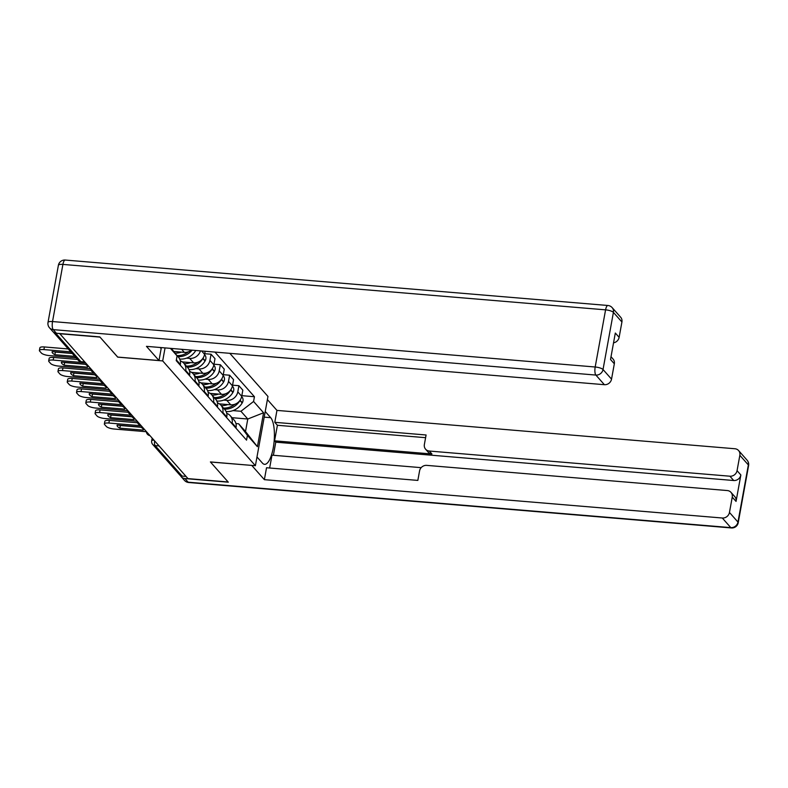 <?xml version="1.0" encoding="UTF-8"?>
<svg xmlns="http://www.w3.org/2000/svg" width="788" height="788" viewBox="0 0 788 788"><rect width="100%" height="100%" fill="white"/><g stroke="black" fill="none" stroke-linecap="round" stroke-linejoin="round"><path stroke-width="1.18" d="M117.717 357.082L99.977 337.097L59.829 333.738L187.987 478.621L228.126 481.98L210.396 461.935L255.391 465.708L267.969 396.443L229.83 353.329M117.707 357.141L162.692 360.914L255.391 465.708M186.027 476.405L182.097 476.08A4.275 3.871 138.5 0 1 179.634 474.869L152.685 444.402A4.275 3.871 -41.5 0 0 155.147 445.614L182.097 476.08M219.438 403.87L230.746 404.815A9.82 8.914 -41.5 0 0 241.709 396.305L242.832 390.149L238.902 385.706L237.789 391.863A9.82 8.914 138.5 0 1 226.816 400.383L223.674 400.117M232.135 422.959L236.065 427.401A9.82 8.914 -41.5 0 0 234.134 420.122L230.214 415.68A9.82 8.914 138.5 0 1 232.135 422.959L231.997 423.688M236.065 427.401L235.927 428.13M232.549 385.174L238.902 385.706M226.737 413.355A9.82 8.914 138.5 0 1 230.214 415.68M210.16 393.379L221.467 394.325A9.82 8.914 -41.5 0 0 232.43 385.815L233.553 379.658L229.623 375.216L228.5 381.372A9.82 8.914 138.5 0 1 217.537 389.883L214.395 389.627M226.648 417.64L226.777 416.911A9.82 8.914 -41.5 0 0 224.856 409.622L220.926 405.19A9.82 8.914 138.5 0 1 222.856 412.469L222.718 413.198M223.26 374.684L229.623 375.216M217.449 402.865A9.82 8.914 138.5 0 1 220.926 405.19M200.881 382.889L212.179 383.835A9.82 8.914 -41.5 0 0 223.152 375.324L224.265 369.158L220.344 364.726L219.222 370.882A9.82 8.914 138.5 0 1 208.259 379.392L205.116 379.126M217.37 407.14L217.498 406.421A9.82 8.914 -41.5 0 0 215.577 399.132L211.647 394.69A9.82 8.914 138.5 0 1 213.568 401.978L213.44 402.707M213.981 364.194L220.344 364.726M208.17 392.375A9.82 8.914 138.5 0 1 211.647 394.69M191.592 372.389L202.9 373.335A9.82 8.914 -41.5 0 0 213.863 364.824L214.986 358.668L211.056 354.226L209.943 360.392A9.82 8.914 138.5 0 1 198.97 368.902L195.828 368.636M208.081 396.65L208.219 395.921A9.82 8.914 -41.5 0 0 206.289 388.642L202.368 384.199A9.82 8.914 138.5 0 1 204.289 391.488L204.161 392.207M204.703 353.694L211.056 354.226M198.891 381.885A9.82 8.914 138.5 0 1 202.368 384.199M182.314 361.899L193.621 362.844A9.82 8.914 -41.5 0 0 204.584 354.334L205.146 351.261M198.803 386.159L198.931 385.43A9.82 8.914 -41.5 0 0 197.01 378.141L193.08 373.709A9.82 8.914 138.5 0 1 195.01 380.988L194.872 381.717M200.428 350.867A9.82 8.914 138.5 0 1 189.691 358.402L186.549 358.146M189.603 371.384A9.82 8.914 138.5 0 1 193.08 373.709M173.754 351.468L184.333 352.354A9.82 8.914 -41.5 0 0 191.474 350.118M189.524 375.669L189.652 374.94A9.82 8.914 -41.5 0 0 187.731 367.651L183.801 363.209A9.82 8.914 138.5 0 1 185.722 370.498L185.594 371.227M180.324 360.894A9.82 8.914 138.5 0 1 183.801 363.209M180.235 365.169L180.373 364.44A9.82 8.914 -41.5 0 0 178.452 357.161L175.724 354.078M176.591 358.609A9.82 8.914 138.5 0 1 176.443 360.008L176.315 360.737M231.987 417.689L247.787 419.009L240.941 411.277L232.952 410.607M235.947 423.57L238.666 423.796L245.511 431.529L247.787 419.009L263.576 412.774L257.41 446.697L247.412 435.39L238.666 423.796M171.469 348.444L177.083 355.89L176.226 360.628L246.546 440.137L247.412 435.39M177.083 355.89L170.425 348.355M240.941 411.277L253.578 401.466L254.435 396.728L214.957 352.078M253.578 401.466L263.576 412.774M165.056 347.902L162.692 360.914M241.827 395.665L254.435 396.728M257.41 446.697L245.511 431.529M224.403 409.12A16.223 14.726 -41.5 0 0 239.976 400.55L240.133 400.294A5.388 4.895 -41.5 0 0 240.478 399.605M241.66 396.591L241.936 396.916A5.388 4.895 138.5 0 1 242.3 402.747L242.143 403.013A16.223 14.726 138.5 0 1 226.117 411.543M141.21 425.747L108.892 423.038A6.402 1.763 -169.7 0 0 104.371 423.914A6.402 1.763 -169.7 0 0 104.617 424.545L106.35 426.495A6.402 1.763 10.3 0 0 114.181 429.027L146.371 431.716M117.107 425.067A13.238 3.645 -169.7 0 0 117.067 425.215A13.238 3.645 -169.7 0 0 119.845 428.16L143.278 430.12A13.238 3.645 10.3 0 0 143.317 429.972A13.238 3.645 10.3 0 0 140.54 427.027L117.107 425.067M234.844 404.274A16.223 14.726 138.5 0 1 223.457 408.046M227.801 404.569A16.223 14.726 138.5 0 1 221.28 405.584M137.506 422.772L109.365 420.408A6.402 1.763 -169.7 0 0 104.843 421.284L104.371 423.914M119.894 425.293A13.238 3.645 -169.7 0 0 120.328 425.53L140.973 427.263M120.328 425.53L119.845 428.16M265.231 411.513L270.688 417.679A24.014 7.634 94.8 0 1 273.781 444.54A24.014 7.634 94.8 0 1 264.551 464.329A24.014 7.634 94.8 0 1 262.434 463.108L256.977 456.951M180.442 475.548A6.402 5.812 -41.5 0 0 181.24 476.74A6.402 5.812 -41.5 0 0 184.934 478.552L228.313 482.187L210.455 462.004L251.825 465.412M251.815 465.472L264.374 479.665L266.531 467.747L417.837 480.414L419.561 470.929A6.402 5.812 -41.5 0 1 426.712 465.373L727.294 490.55A6.402 5.812 -41.5 0 1 730.988 492.362L734.8 496.667A6.402 5.812 138.5 0 1 736.051 501.414L740.858 474.967A6.402 5.812 138.5 0 1 733.707 480.513L275.77 442.166L273.387 455.277M421.186 467.658L271.978 455.159L269.644 468.013M275.77 442.166L274.579 440.827L277.406 425.274L274.795 422.319L276.952 410.4L734.889 448.746A6.402 5.812 -41.5 0 1 738.592 450.559A6.402 5.812 -41.5 0 1 739.843 455.316L737.056 470.663L740.858 474.967M267.398 399.605L276.952 410.4M264.374 479.665L722.3 518.011A6.402 5.812 -41.5 0 0 729.461 512.456L732.249 497.11A6.402 5.812 -41.5 0 0 730.988 492.362M733.707 480.513L729.905 476.208L429.322 451.041A6.402 5.812 -41.5 0 1 425.619 449.229A6.402 5.812 -41.5 0 1 424.368 444.481L426.091 434.986L274.795 422.319M729.905 476.208A6.402 5.812 -41.5 0 0 737.056 470.663M429.322 451.041L431.932 453.996L274.579 440.827M431.932 453.996A6.402 5.812 138.5 0 1 428.239 452.184L425.619 449.229M425.599 437.685L277.406 425.274M160.161 347.498L161.166 348.621L158.999 360.54L146.45 346.346L604.376 384.692L595.876 375.068L53.21 329.63L56.421 333.265L99.79 336.9L117.648 357.072L158.999 360.54M621.919 321.996L613.409 312.373A6.402 5.812 -41.5 0 0 612.158 307.625L620.668 317.249A6.402 5.812 138.5 0 1 621.919 321.996L619.132 337.343A6.402 5.812 138.5 0 1 613.547 342.829M611.015 356.728L613.064 359.042A6.402 5.812 138.5 0 1 614.325 363.79L611.537 379.136A6.402 5.812 138.5 0 1 604.376 384.692M619.132 337.343L615.32 333.038L610.513 359.486L614.325 363.79M56.421 333.265A6.402 5.812 138.5 0 1 52.727 331.452L49.516 327.818A6.402 5.812 -41.5 0 0 53.21 329.63A6.402 2.039 -85.2 0 1 52.53 321.553L595.186 367.001L605.578 309.851L62.912 264.413L52.53 321.553A6.402 1.763 10.3 0 0 48.009 322.43A6.402 6.402 0 0 0 49.516 327.818M259.075 445.437L258.75 447.2M215.124 398.63A16.223 14.726 -41.5 0 0 230.687 390.06L230.845 389.804A5.388 4.895 -41.5 0 0 231.189 389.114M232.371 386.1L232.657 386.416A5.388 4.895 138.5 0 1 233.021 392.257L232.864 392.513A16.223 14.726 138.5 0 1 216.838 401.053M131.931 415.246L99.603 412.548A6.402 1.763 -169.7 0 0 95.092 413.414A6.402 1.763 -169.7 0 0 95.338 414.055L97.062 416.005A6.402 1.763 10.3 0 0 104.903 418.526L137.092 421.225M107.828 414.567A13.238 3.645 -169.7 0 0 107.789 414.724A13.238 3.645 -169.7 0 0 110.566 417.67L133.999 419.63A13.238 3.645 10.3 0 0 134.039 419.472A13.238 3.645 10.3 0 0 131.261 416.537L107.828 414.567M225.555 393.773A16.223 14.726 138.5 0 1 214.178 397.546M218.522 394.079A16.223 14.726 138.5 0 1 212.002 395.093M128.217 412.272L100.086 409.918A6.402 1.763 -169.7 0 0 95.565 410.794L95.092 413.414M110.615 414.803A13.238 3.645 -169.7 0 0 111.039 415.04L131.694 416.773M111.039 415.04L110.566 417.67M205.845 388.129A16.223 14.726 -41.5 0 0 221.408 379.57L221.566 379.304A5.388 4.895 -41.5 0 0 221.911 378.624M223.093 375.61L223.378 375.925A5.388 4.895 138.5 0 1 223.733 381.766L223.585 382.022A16.223 14.726 138.5 0 1 207.559 390.553M122.652 404.756L90.325 402.047A6.402 1.763 -169.7 0 0 85.803 402.924A6.402 1.763 -169.7 0 0 86.059 403.564L87.783 405.515A6.402 1.763 10.3 0 0 95.624 408.036L127.814 410.735M98.549 404.077A13.238 3.645 -169.7 0 0 98.51 404.234A13.238 3.645 -169.7 0 0 101.288 407.169L124.721 409.139A13.238 3.645 10.3 0 0 124.76 408.982A13.238 3.645 10.3 0 0 121.982 406.037L98.549 404.077M216.276 383.283A16.223 14.726 138.5 0 1 204.89 387.056M209.234 383.589A16.223 14.726 138.5 0 1 202.723 384.603M118.939 401.781L90.797 399.427A6.402 1.763 -169.7 0 0 86.286 400.294L85.803 402.924M101.337 404.313A13.238 3.645 -169.7 0 0 101.76 404.549L122.406 406.273M101.76 404.549L101.288 407.169M196.567 377.639A16.223 14.726 -41.5 0 0 212.13 369.079L212.287 368.814A5.388 4.895 -41.5 0 0 212.632 368.134M213.814 365.11L214.09 365.435A5.388 4.895 138.5 0 1 214.454 371.266L214.297 371.532A16.223 14.726 138.5 0 1 198.271 380.062M113.364 394.266L81.046 391.557A6.402 1.763 -169.7 0 0 76.525 392.434A6.402 1.763 -169.7 0 0 76.781 393.064L78.505 395.015A6.402 1.763 10.3 0 0 86.335 397.546L118.525 400.235M89.271 393.586A13.238 3.645 -169.7 0 0 89.231 393.734A13.238 3.645 -169.7 0 0 91.999 396.679L115.432 398.639A13.238 3.645 10.3 0 0 115.472 398.492A13.238 3.645 10.3 0 0 112.694 395.546L89.271 393.586M206.998 372.793A16.223 14.726 138.5 0 1 195.611 376.565M199.955 373.088A16.223 14.726 138.5 0 1 193.434 374.103M109.66 391.291L81.519 388.937A6.402 1.763 -169.7 0 0 77.007 389.804L76.525 392.434M92.048 393.823A13.238 3.645 -169.7 0 0 92.482 394.059L113.127 395.783M92.482 394.059L91.999 396.679M187.278 367.149A16.223 14.726 -41.5 0 0 202.851 358.579L202.999 358.323A5.388 4.895 -41.5 0 0 203.353 357.634M204.525 354.62L204.811 354.945A5.388 4.895 138.5 0 1 205.175 360.776L205.018 361.042A16.223 14.726 138.5 0 1 188.992 369.572M104.085 383.776L71.757 381.067A6.402 1.763 -169.7 0 0 67.246 381.934A6.402 1.763 -169.7 0 0 67.492 382.574L69.216 384.524A6.402 1.763 10.3 0 0 77.057 387.056L109.246 389.745M79.982 383.096A13.238 3.645 -169.7 0 0 79.943 383.244A13.238 3.645 -169.7 0 0 82.72 386.189L106.153 388.149A13.238 3.645 10.3 0 0 106.193 387.991A13.238 3.645 10.3 0 0 103.415 385.056L79.982 383.096M197.709 362.303A16.223 14.726 138.5 0 1 186.332 366.065M190.676 362.598A16.223 14.726 138.5 0 1 184.156 363.613M100.371 380.791L72.24 378.437A6.402 1.763 -169.7 0 0 67.719 379.314L67.246 381.934M82.77 383.323A13.238 3.645 -169.7 0 0 83.203 383.559L103.849 385.293M83.203 383.559L82.72 386.189M177.999 356.649A16.223 14.726 -41.5 0 0 192.114 350.168M195.779 350.473L195.739 350.542A16.223 14.726 138.5 0 1 179.713 359.072M94.806 373.276L62.479 370.567A6.402 1.763 -169.7 0 0 57.967 371.444A6.402 1.763 -169.7 0 0 58.214 372.084L59.937 374.034A6.402 1.763 10.3 0 0 67.778 376.556L99.968 379.255M70.703 372.596A13.238 3.645 -169.7 0 0 70.664 372.754A13.238 3.645 -169.7 0 0 73.442 375.689L96.875 377.659A13.238 3.645 10.3 0 0 96.914 377.501A13.238 3.645 10.3 0 0 94.136 374.566L70.703 372.596M188.43 351.803A16.223 14.726 138.5 0 1 177.044 355.575M181.398 352.108A16.223 14.726 138.5 0 1 175.005 353.123M91.093 370.301L62.961 367.947A6.402 1.763 -169.7 0 0 58.44 368.823L57.967 371.444M73.491 372.832A13.238 3.645 -169.7 0 0 73.914 373.069L94.56 374.793M73.914 373.069L73.442 375.689M173.084 348.572A16.223 14.726 138.5 0 1 171.617 348.631M85.518 362.785L53.2 360.077A6.402 1.763 -169.7 0 0 48.679 360.953A6.402 1.763 -169.7 0 0 48.935 361.594L50.659 363.544A6.402 1.763 10.3 0 0 58.489 366.065L90.689 368.764M61.425 362.106A13.238 3.645 -169.7 0 0 61.385 362.263A13.238 3.645 -169.7 0 0 64.163 365.199L87.586 367.159A13.238 3.645 10.3 0 0 87.635 367.011A13.238 3.645 10.3 0 0 84.858 364.066L61.425 362.106M77.539 359.456L53.673 357.456A6.402 1.763 -169.7 0 0 49.161 358.323L48.679 360.953M64.202 362.342A13.238 3.645 -169.7 0 0 64.636 362.579L85.281 364.302M64.636 362.579L64.163 365.199M70.802 351.832L43.921 349.586A6.402 1.763 -169.7 0 0 39.4 350.453A6.402 1.763 -169.7 0 0 39.646 351.093L41.38 353.044A6.402 1.763 10.3 0 0 49.211 355.575L76.101 357.821M72.082 353.28L52.136 351.615A13.238 3.645 -169.7 0 0 52.097 351.763A13.238 3.645 -169.7 0 0 54.874 354.708L74.821 356.373M68.26 348.956L44.394 346.956A6.402 1.763 -169.7 0 0 39.873 347.833L39.4 350.453M54.924 351.842A13.238 3.645 -169.7 0 0 55.357 352.078L72.279 353.497M55.357 352.078L54.874 354.708M181.634 349.291L184.333 352.354M189.691 358.402L193.621 362.844M198.97 368.902L202.9 373.335M208.259 379.392L212.179 383.835M217.537 389.883L221.467 394.325M226.816 400.383L230.746 404.815M185.722 370.498L189.652 374.94M195.01 380.988L198.931 385.43M204.289 391.488L208.219 395.921M213.568 401.978L217.498 406.421M222.856 412.469L226.777 416.911M176.443 360.008L180.373 364.44M201.61 350.965L204.584 354.334M209.943 360.392L213.863 364.824M219.222 370.882L223.152 375.324M228.5 381.372L232.43 385.815M237.789 391.863L241.709 396.305M154.596 440.866A4.275 1.359 94.8 0 0 155.147 445.614L159.077 445.939M84.818 361.997L80.898 361.662A4.275 1.359 94.8 0 0 81.272 361.879L84.996 362.194M55.672 333.157L80.898 361.662A4.275 3.871 -41.5 0 1 78.426 360.451A4.275 4.275 0 0 0 81.272 361.879M152.685 444.402A4.275 4.275 0 0 1 151.68 440.807A4.275 1.172 10.3 0 1 153.985 440.187M239.976 400.55L242.143 403.013M240.133 400.294L242.3 402.747M109.365 420.408L108.892 423.038M736.051 501.414L732.249 497.11M729.461 512.456L737.962 522.08L748.354 464.93L739.843 455.316M184.934 478.552L188.145 482.187L730.811 527.625L722.3 518.011M264.216 417.138L270.688 417.679M737.962 522.08A6.402 5.812 138.5 0 1 730.811 527.625A6.402 2.039 -85.2 0 0 731.382 527.95A6.402 6.402 0 0 0 738.218 522.71A6.402 1.763 -169.7 0 0 737.962 522.08M748.354 464.93A6.402 1.763 10.3 0 1 748.6 465.57A6.402 6.402 0 0 0 747.093 460.182A6.402 5.812 138.5 0 1 748.354 464.93M731.382 527.95L188.716 482.512A6.402 2.039 -85.2 0 1 188.145 482.187A6.402 5.812 138.5 0 1 184.451 480.375L181.24 476.74M612.158 307.625A6.402 6.402 0 0 0 607.893 305.488A6.402 2.039 -85.2 0 0 605.578 309.851A6.402 1.763 10.3 0 1 613.409 312.373L603.027 369.523L611.537 379.136M603.027 369.523A6.402 1.763 -169.7 0 0 595.186 367.001A6.402 2.039 -85.2 0 0 595.876 375.068A6.402 5.812 -41.5 0 0 603.027 369.523M58.391 265.29A6.402 1.763 -169.7 0 1 62.912 264.413A6.402 2.039 -85.2 0 1 65.227 260.05A6.402 6.402 0 0 0 58.391 265.29L48.009 322.43M230.687 390.06L232.864 392.513M230.845 389.804L233.021 392.257M100.086 409.918L99.603 412.548M221.408 379.57L223.585 382.022M221.566 379.304L223.733 381.766M90.797 399.427L90.325 402.047M212.13 369.079L214.297 371.532M212.287 368.814L214.454 371.266M81.519 388.937L81.046 391.557M202.851 358.579L205.018 361.042M202.999 358.323L205.175 360.776M72.24 378.437L71.757 381.067M62.961 367.947L62.479 370.567M53.673 357.456L53.2 360.077M44.394 346.956L43.921 349.586M146.371 431.568A4.275 4.275 0 0 0 149.956 435.636M137.082 421.078A4.275 4.275 0 0 0 140.678 425.136M127.804 410.587A4.275 4.275 0 0 0 131.399 414.646M118.525 400.087A4.275 4.275 0 0 0 122.11 404.155M109.237 389.597A4.275 4.275 0 0 0 112.832 393.655M99.958 379.107A4.275 4.275 0 0 0 103.553 383.165M90.679 368.617A4.275 4.275 0 0 0 94.264 372.675M78.426 360.451L53.16 331.886M151.68 440.807L152.163 438.128M738.218 522.71L748.6 465.57M747.093 460.182L738.592 450.559M184.451 480.375A6.402 6.402 0 0 0 188.716 482.512M607.893 305.488L65.227 260.05"/></g></svg>

